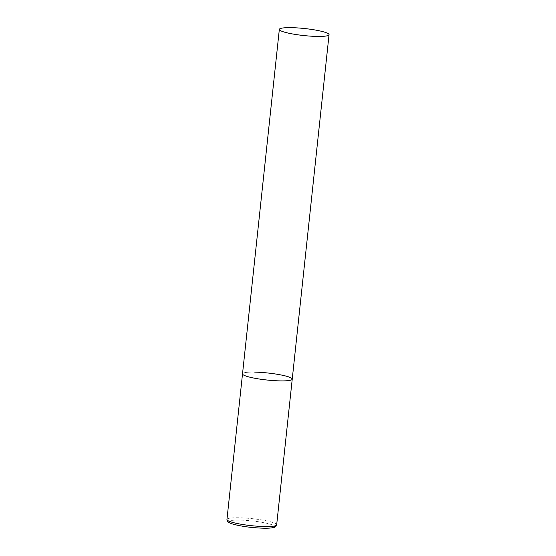 <?xml version="1.0" encoding="UTF-8"?>
<svg xmlns="http://www.w3.org/2000/svg" width="556" height="556" viewBox="0 0 556 556"><rect width="100%" height="100%" fill="white"/><g stroke="black" fill="none" stroke-linecap="round" stroke-linejoin="round"><path stroke-width="0.42" stroke-dasharray="2.78 2.08" d="M292.234 379.164A24.999 3.538 6.1 0 0 288.772 376.94A24.999 3.538 6.1 0 0 261 372.402A24.999 3.538 6.1 0 0 242.52 373.847A24.999 3.538 -173.9 0 1 254.724 372.124M226.952 519.512A24.999 3.538 -173.9 0 1 239.156 517.782A24.999 3.538 -173.9 0 1 264.288 520.402A24.999 3.538 -173.9 0 1 276.666 524.822M263.245 528.172A22.998 3.253 -173.9 0 1 231.915 523.738A22.998 3.253 -173.9 0 1 239.956 520.103A22.998 3.253 -173.9 0 1 271.279 524.53A22.998 3.253 -173.9 0 1 263.245 528.172"/><path stroke-width="0.83" d="M280.029 380.888A24.999 3.538 -173.9 0 1 254.898 378.275A24.999 3.538 -173.9 0 1 242.52 373.847A24.999 3.538 6.1 0 0 245.981 376.078A24.999 3.538 6.1 0 0 273.754 380.61A24.999 3.538 6.1 0 0 292.234 379.164A24.999 3.538 -173.9 0 1 280.029 380.888M254.724 372.124A24.999 3.538 -173.9 0 1 279.856 374.737A24.999 3.538 -173.9 0 1 292.234 379.164L276.666 524.822A24.999 3.538 -173.9 0 1 264.468 526.553A24.999 3.538 -173.9 0 1 239.33 523.933A24.999 3.538 -173.9 0 1 226.952 519.512C227.543 522.153 227.383 522.209 233.27 524.225C241.95 526.49 252 527.811 263.412 528.2C268.055 528.325 271.599 528.061 274.052 527.401C275.283 527.213 276.158 526.358 276.666 524.822M325.587 32.47A24.999 3.538 6.1 0 0 297.808 27.939A24.999 3.538 6.1 0 0 279.334 29.385A24.999 3.538 6.1 0 0 282.795 31.609A24.999 3.538 6.1 0 0 310.568 36.14A24.999 3.538 6.1 0 0 329.048 34.694A24.999 3.538 6.1 0 0 325.587 32.47M279.334 29.385L226.952 519.512M292.234 379.164L329.048 34.694"/></g></svg>
